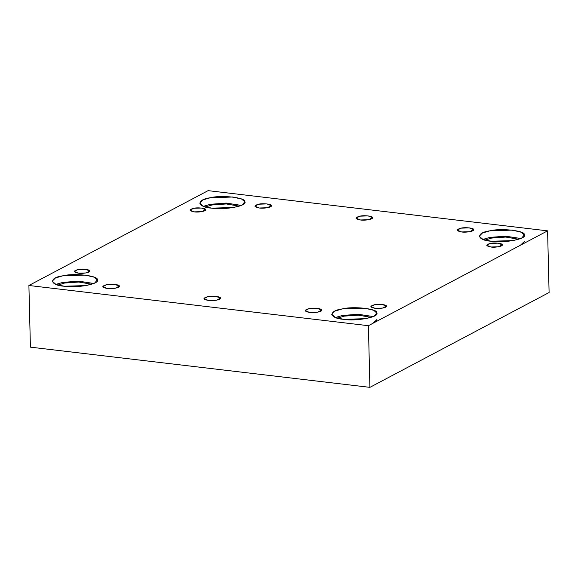 <?xml version="1.0" encoding="UTF-8"?>
<svg xmlns="http://www.w3.org/2000/svg" width="578" height="578" viewBox="0 0 578 578"><rect width="100%" height="100%" fill="white"/><g stroke="black" fill="none" stroke-linecap="round" stroke-linejoin="round"><path stroke-width="0.87" d="M461.584 231.951L469.676 231.713L473.664 229.647L469.278 227.884L461.042 228.151L457.191 230.116L461.584 231.951C456.15 230.86 455.97 229.589 461.042 228.151C465.174 227.053 474.444 228.151 473.664 229.647C474.863 231.077 465.991 232.775 461.584 231.951M360.419 219.972L368.511 219.727L372.499 217.668L368.114 215.897L359.877 216.172L356.026 218.137L360.419 219.972C354.986 218.881 354.805 217.61 359.877 216.172C364.01 215.074 373.28 216.172 372.499 217.668C373.699 219.098 364.826 220.796 360.419 219.972M259.255 207.993L267.347 207.748L271.335 205.681L266.949 203.918L258.713 204.193L254.862 206.158L259.255 207.993C253.821 206.895 253.641 205.631 258.713 204.193C262.846 203.088 272.115 204.186 271.335 205.681C272.534 207.119 263.662 208.81 259.255 207.993M309.541 312.431L317.633 312.185L321.621 310.119L317.235 308.356L308.999 308.623L305.148 310.596L309.541 312.431C304.107 311.332 303.927 310.068 308.999 308.623C313.132 307.525 322.401 308.623 321.621 310.119C322.82 311.556 313.948 313.247 309.541 312.431M107.212 288.465L115.304 288.22L119.292 286.161L114.906 284.39L106.67 284.665L102.819 286.63L107.212 288.465C101.779 287.367 101.598 286.103 106.67 284.665C110.803 283.56 120.072 284.658 119.292 286.161C120.491 287.591 111.619 289.282 107.212 288.465M375.021 308.312L382.636 308.081L386.393 306.145L382.26 304.483L374.515 304.736L370.888 306.586L375.021 308.312C369.906 307.279 369.739 306.087 374.515 304.736C378.395 303.696 387.123 304.736 386.393 306.145C387.52 307.489 379.168 309.086 375.021 308.312M343.708 319.331L365.838 318.666L374.262 316.072L376.755 313.023L373.756 310.307L364.754 308.197L342.227 308.934L334.886 311.109L331.693 314.316L335.45 317.517L343.708 319.331C329.142 318.427 328.058 310.783 342.227 308.934C353.519 305.928 378.886 308.927 376.755 313.023C380.028 316.939 355.752 321.578 343.708 319.331M335.385 317.495L342.393 315.472L358.179 314.273L373.244 316.571L358.179 314.273L342.393 315.472L335.385 317.495M376.928 319.75L372.875 323.333L376.914 319.562M337.451 318.167L344.069 316.152L358.244 315.133L371.213 317.344L358.244 315.133L344.069 316.152L337.451 318.167M64.223 286.233L86.346 285.568L94.778 282.967L97.27 279.925L94.272 277.209L85.262 275.092L62.742 275.836L55.394 278.011L52.208 281.211L55.958 284.419L64.223 286.233C49.657 285.322 48.566 277.686 62.742 275.836C74.035 272.823 99.402 275.829 97.27 279.925C100.543 283.841 76.26 288.473 64.223 286.233M55.893 284.39L62.901 282.375L78.695 281.175L93.752 283.466L78.695 281.175L62.901 282.375L55.893 284.39M57.959 285.062L64.577 283.047L78.76 282.035L91.721 284.239L78.76 282.035L64.577 283.047L57.959 285.062M78.391 273.177L85.999 272.953L89.756 271.01L85.631 269.348L77.878 269.601L74.251 271.45L78.391 273.177C73.276 272.151 73.103 270.959 77.878 269.601C81.765 268.568 90.493 269.601 89.756 271.01C90.883 272.354 82.531 273.95 78.391 273.177M194.23 211.866L201.845 211.635L205.602 209.698L201.469 208.037L193.724 208.29L190.097 210.139L194.23 211.866C189.114 210.84 188.948 209.641 193.724 208.29C197.604 207.256 206.332 208.29 205.602 209.698C206.729 211.042 198.377 212.639 194.23 211.866M211.743 208.152L233.866 207.488L242.298 204.894L244.783 201.845L241.785 199.128L232.782 197.011L210.262 197.755L202.914 199.93L199.721 203.131L203.478 206.339L211.743 208.152C197.177 207.242 196.087 199.605 210.262 197.755C221.547 194.743 246.922 197.748 244.783 201.845C248.056 205.761 223.78 210.399 211.743 208.152M203.413 206.317L210.421 204.294L226.208 203.095L241.272 205.392L226.208 203.095L210.421 204.294L203.413 206.317M205.479 206.989L212.097 204.966L226.28 203.955L239.241 206.158L226.28 203.955L212.097 204.966L205.479 206.989M491.228 241.25L513.351 240.585L521.782 237.992L524.275 234.943L521.277 232.233L512.267 230.116L489.747 230.853L482.399 233.035L479.213 236.236L482.962 239.444L491.228 241.25C476.662 240.347 475.571 232.71 489.747 230.853C501.039 227.848 526.406 230.853 524.275 234.943C527.548 238.866 503.265 243.497 491.228 241.25M482.897 239.415L489.906 237.392L505.699 236.2L520.756 238.49L505.699 236.2L489.906 237.392L482.897 239.415M524.448 241.676L520.388 245.253L524.434 241.481M484.964 240.087L491.582 238.071L505.764 237.052L518.726 239.263L505.764 237.052L491.582 238.071L484.964 240.087M490.867 247.001L498.474 246.77L502.231 244.826L498.106 243.165L490.354 243.425L486.727 245.274L490.867 247.001C485.751 245.968 485.578 244.776 490.354 243.425C494.241 242.384 502.968 243.417 502.231 244.826C503.359 246.177 495.006 247.774 490.867 247.001M547.59 230.853L549.1 292.511L547.59 230.853L368.403 325.703L28.9 285.489L30.41 347.147L369.906 387.354L368.403 325.703L369.906 387.354L549.1 292.511L369.906 387.354L30.41 347.147L28.9 285.489L208.094 190.646L547.59 230.853L208.094 190.646L28.9 285.489L368.403 325.703L547.59 230.853M208.376 300.444C202.943 299.353 202.762 298.082 207.834 296.644C211.967 295.546 221.237 296.644 220.456 298.14C221.656 299.57 212.783 301.268 208.376 300.444L216.468 300.206L220.456 298.14L216.071 296.377L207.834 296.644L203.983 298.609L208.376 300.444"/></g></svg>
